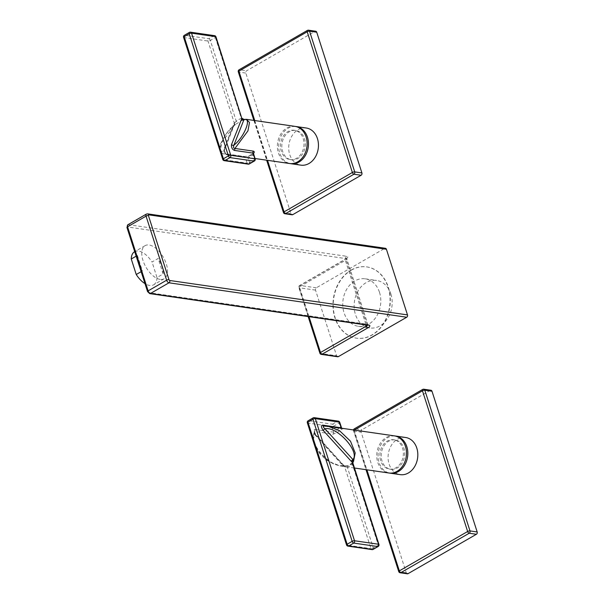 <?xml version="1.0" encoding="UTF-8"?>
<svg xmlns="http://www.w3.org/2000/svg" width="604" height="604" viewBox="0 0 604 604"><rect width="100%" height="100%" fill="white"/><g stroke="black" fill="none" stroke-linecap="round" stroke-linejoin="round"><path stroke-width="0.45" stroke-dasharray="3.02 2.27" d="M337.644 356.753A1.744 1.374 98.2 0 1 336.602 355.771L315.53 290.131A1.744 1.374 98.2 0 1 316.307 287.814L384.62 248.44A1.744 1.374 98.2 0 1 385.375 248.289M316.307 287.814L299.984 285.45A1.744 1.374 -81.8 0 0 299.199 287.761A1.744 0.566 -17.8 0 1 298.829 287.557A1.744 0.566 -17.8 0 1 299.425 286.87L345.375 260.384L366.107 324.952M308.138 316.556L298.829 287.557A1.744 1.744 0 0 1 299.614 285.511L345.563 259.025A1.744 0.914 60 0 1 345.933 258.965L299.984 285.45A1.744 0.914 60 0 0 299.614 285.511A1.744 0.914 60 0 0 299.425 286.87L308.999 316.677M160.158 279.395A19.094 9.989 -120 0 1 144.296 263.88A19.094 9.989 -120 0 1 145.103 245.654A19.094 9.989 -120 0 1 149.12 245.005A19.094 9.989 -120 0 1 164.983 260.513A19.094 9.989 -120 0 1 164.175 278.746A19.094 9.989 -120 0 1 160.158 279.395M321.313 354.389A1.744 1.374 98.2 0 1 320.271 353.408A1.744 0.566 -17.8 0 1 319.901 353.197M351.098 270.094A36.006 28.373 98.2 0 1 366.666 266.885A36.006 28.373 98.2 0 1 389.927 296.67A36.006 28.373 98.2 0 1 371.921 334.948A36.006 28.373 98.2 0 1 356.352 338.157A36.006 28.373 98.2 0 1 333.091 308.372A36.006 28.373 98.2 0 1 351.098 270.094M351.362 270.131A36.006 28.373 98.2 0 1 366.938 266.923A36.006 28.373 98.2 0 1 390.192 296.707A36.006 28.373 98.2 0 1 372.185 334.986A36.006 28.373 98.2 0 1 356.617 338.195A36.006 28.373 98.2 0 1 333.355 308.41A36.006 28.373 98.2 0 1 351.362 270.131M379.501 292.344A24.001 18.913 98.2 0 1 376.458 316.481A24.001 18.913 98.2 0 1 358.338 326.311A24.001 18.913 98.2 0 1 344.053 312.774A24.001 18.913 98.2 0 1 347.089 288.637A24.001 18.913 98.2 0 1 365.216 278.806A24.001 18.913 98.2 0 1 379.501 292.344M390.879 293.989A24.001 18.913 98.2 0 1 387.844 318.127A24.001 18.913 98.2 0 1 369.716 327.964A24.001 18.913 98.2 0 1 355.431 314.42A24.001 18.913 -81.8 0 1 358.474 290.282A24.001 18.913 -81.8 0 1 376.594 280.452A24.001 18.913 -81.8 0 1 390.879 293.989M134.601 251.709A19.094 9.989 -120 0 1 138.61 251.06A19.094 9.989 60 0 1 152.027 262L158.15 258.474A19.094 9.989 -120 0 1 163.133 273.982L157.01 277.515L152.027 262M137.38 255.469L142.363 270.977A19.094 9.989 -120 0 1 137.38 255.469L136.164 256.172M142.363 270.977L141.147 271.679M164.175 278.746L153.665 284.794A19.094 9.989 60 0 1 149.656 285.45A19.094 9.989 -120 0 1 144.983 283.623M153.665 284.794A19.094 9.989 60 0 0 157.01 277.515M163.133 273.982L158.15 258.474M422.657 389.437A1.744 0.914 -120 0 1 423.026 389.376L430.207 390.411A1.744 1.374 98.2 0 1 430.962 390.26M430.207 390.411L361.894 429.784A1.744 1.374 98.2 0 0 361.109 432.102L406.288 572.819A1.744 1.374 98.2 0 0 407.33 573.8M400.15 572.758A1.744 1.374 98.2 0 1 399.108 571.777L406.288 572.819M354.322 430.071L354.155 430.161A1.744 0.566 162.2 0 0 353.559 430.848A1.744 0.566 162.2 0 0 353.929 431.06A1.744 1.374 98.2 0 1 354.714 428.749L361.894 429.784M405.639 437.5A18.769 14.79 -81.8 0 0 391.468 445.186A18.769 14.79 -81.8 0 0 389.097 464.061A18.769 14.79 -81.8 0 0 400.263 474.646M394.971 435.975A18.769 14.79 -81.8 0 0 379.093 462.611A18.769 14.79 -81.8 0 0 389.603 473.083M395.076 439.939A14.836 11.695 98.2 0 0 383.872 446.016A14.836 11.695 98.2 0 0 381.992 460.943A14.836 11.695 -81.8 0 0 390.826 469.308A14.836 11.695 -81.8 0 0 402.03 463.23A14.836 11.695 -81.8 0 0 403.91 448.311A14.836 11.695 98.2 0 0 395.076 439.939L393.748 439.75A14.836 11.695 -81.8 0 0 387.33 441.071A14.836 11.695 -81.8 0 0 379.908 456.843A14.836 11.695 -81.8 0 0 389.497 469.119A14.836 11.695 -81.8 0 0 395.914 467.798A14.836 11.695 -81.8 0 0 403.336 452.019A14.836 11.695 -81.8 0 0 393.748 439.75M394.314 435.861A18.769 14.79 -81.8 0 0 386.198 437.53A18.769 14.79 -81.8 0 0 376.813 457.485A18.769 14.79 -81.8 0 0 388.931 473.007M307.338 422.815A1.744 0.566 162.2 0 0 307.708 423.026L331.747 426.507A1.744 0.566 162.2 0 0 334.103 425.918L339.131 423.019L340.686 427.874A1.744 0.997 70.8 0 0 342.038 429.701C343.45 429.248 343.608 428.946 342.506 428.787L324.061 426.114A1.744 1.374 98.2 0 1 323.804 426.114M352.781 462.996L352.736 463.034A18.769 14.79 98.2 0 1 350.509 464.597A18.769 14.79 98.2 0 1 348.138 465.684L343.578 465.88A1.744 0.966 125.9 0 1 344.348 465.903L344.348 465.903A1.744 0.966 125.9 0 1 344.612 466.575L345.609 467.119L345.058 466.092L340.399 465.978L329.195 461.652L318.353 451.467L313.416 439.795L314.744 431.483L314.276 431.596L312.736 437.674L312.94 440.271M373.121 549.398A1.744 0.914 60 0 0 373.31 548.039L347.36 467.209A1.744 0.997 -109.2 0 1 347.851 465.714L347.851 465.714A1.744 0.997 -109.2 0 1 348.138 465.684M352.774 462.981L352.381 464.31A1.744 0.808 -129.9 0 1 352.328 463.125L352.328 463.125A1.744 0.808 -129.9 0 1 352.736 463.034M314.744 431.483C313.929 431.226 313.952 432.29 314.812 434.676A1.744 0.574 137.7 0 1 315.711 434.51A1.744 0.574 137.7 0 1 315.703 434.94C313.438 431.641 313.25 429.837 315.122 429.504L314.744 431.483L333.189 434.155L337.432 432.351A18.769 14.79 98.2 0 1 339.659 430.795A18.769 14.79 98.2 0 1 342.038 429.701M378.142 546.499A1.744 0.914 60 0 0 378.338 545.14L352.381 464.31A20.513 16.165 -81.8 0 1 347.36 467.209L345.609 467.119M352.751 462.626L347.851 465.714L345.058 466.092M378.934 544.453A1.744 0.566 -17.8 0 1 378.338 545.14L373.31 548.039A1.744 0.566 -17.8 0 1 370.962 548.628L344.612 466.575L343.668 465.714A1.744 0.574 137.7 0 0 343.668 465.284L345.141 466.077M371.996 549.61A1.744 1.374 98.2 0 1 370.962 548.628L346.923 545.148A1.744 0.566 -17.8 0 1 346.545 544.936M314.276 431.596L315.711 434.51L343.668 465.284A1.744 0.574 137.7 0 0 342.77 465.457L314.812 434.676C307.715 442.687 331 468.319 342.77 465.457L343.578 465.88M315.122 429.504L333.574 432.177L335.658 430.773A1.744 0.808 50.1 0 0 337.432 432.351M333.189 434.155A1.744 1.374 98.2 0 0 333.574 432.177L331.747 426.507A1.744 1.374 98.2 0 1 332.532 424.189L337.561 421.29L313.521 417.809L308.493 420.709L332.532 424.189A1.744 0.914 60 0 1 334.103 425.918L335.658 430.773A20.513 16.165 -81.8 0 1 340.686 427.874L341.177 427.798M339.727 422.332A1.744 0.566 162.2 0 1 339.131 423.019A1.744 0.914 60 0 0 337.561 421.29A1.744 1.374 -81.8 0 1 338.316 421.139M308.131 420.769A1.744 0.914 -120 0 1 308.493 420.709A1.744 1.374 98.2 0 0 307.708 423.026L346.923 545.148A1.744 1.374 98.2 0 0 347.957 546.129M313.151 417.87A1.744 0.914 -120 0 1 313.521 417.809A1.744 1.374 -81.8 0 1 314.276 417.658M307.391 30.419A1.744 0.914 -120 0 1 307.761 30.359L314.933 31.393L246.628 70.766A1.744 1.374 98.2 0 0 245.843 73.084L291.022 213.793A1.744 1.374 98.2 0 0 292.057 214.782M314.933 31.393A1.744 1.374 98.2 0 1 315.688 31.242M306.273 128.01A18.769 14.79 -81.8 0 0 292.102 135.696A18.769 14.79 -81.8 0 0 289.724 154.564A18.769 14.79 -81.8 0 0 300.89 165.149M238.286 71.831A1.744 0.566 162.2 0 0 238.663 72.042A1.744 1.374 98.2 0 1 239.448 69.724L246.628 70.766M283.465 212.548A1.744 0.566 162.2 0 0 283.842 212.759L291.022 213.793M284.877 213.741A1.744 1.374 98.2 0 1 283.842 212.759L238.663 72.042L245.843 73.084M295.605 126.485A18.769 14.79 -81.8 0 0 279.728 153.114A18.769 14.79 -81.8 0 0 290.23 163.586M291.46 159.818A14.836 11.695 98.2 0 0 302.664 153.741A14.836 11.695 98.2 0 0 304.537 138.814A14.836 11.695 -81.8 0 0 295.711 130.449A14.836 11.695 -81.8 0 0 284.507 136.527A14.836 11.695 -81.8 0 0 282.627 151.445A14.836 11.695 98.2 0 0 291.46 159.818L290.124 159.622A14.836 11.695 -81.8 0 0 296.541 158.301A14.836 11.695 -81.8 0 0 303.963 142.529A14.836 11.695 -81.8 0 0 294.382 130.253A14.836 11.695 -81.8 0 0 287.965 131.574A14.836 11.695 -81.8 0 0 280.543 147.353A14.836 11.695 -81.8 0 0 290.124 159.622M294.941 126.364A18.769 14.79 -81.8 0 0 286.825 128.04A18.769 14.79 -81.8 0 0 277.44 147.988A18.769 14.79 -81.8 0 0 289.565 163.51M255.175 158.98A1.744 0.566 -17.8 0 1 254.578 159.667L249.55 162.567L247.987 157.712A1.744 0.997 -109.2 0 1 248.478 156.217A1.744 0.997 -109.2 0 1 248.773 156.194L244.046 156.496L225.594 153.824A1.744 1.374 98.2 0 1 225.888 153.824L225.888 153.824A1.744 1.374 98.2 0 1 226.93 154.813C224.65 153.884 223.646 151.951 223.91 149.029A1.744 1.374 -158.5 0 1 224.243 150.411L225.888 153.824L244.333 156.496A1.744 1.374 -81.8 0 0 244.046 156.496M219.478 149.158L220.475 143.895L225.836 134.284L234.209 125.126A1.744 1.374 -158.5 0 1 233.695 125.707L223.729 150.992C215.13 154.314 223.427 133.257 233.695 125.707L235.364 124.432L222.03 142.038L220.309 150.683L223.404 153.929L225.594 153.824L223.729 150.992A1.744 1.374 -158.5 0 0 224.243 150.411L234.209 125.126A1.744 1.374 -158.5 0 0 233.869 123.745L223.91 149.029M214.556 35.666A1.744 1.374 98.2 0 0 213.801 35.817L208.773 38.716L184.733 35.236L189.762 32.337L213.801 35.817A1.744 0.914 -120 0 1 215.364 37.546L241.321 118.376A20.513 16.165 -81.8 0 0 236.292 121.276L234.948 122.469L235.364 124.432L238.067 122.861A18.769 14.79 98.2 0 1 240.294 121.298A18.769 14.79 98.2 0 1 242.665 120.211L243.873 119.524L246.417 119.335M242.121 118.331L241.321 118.376A1.744 0.997 70.8 0 0 242.665 120.211M234.948 122.469L234.329 123.088L207.987 41.034A1.744 1.374 -81.8 0 1 208.773 38.716A1.744 0.914 -120 0 1 210.343 40.445L236.292 121.276A1.744 0.808 50.1 0 0 238.067 122.861M252.978 153.099L253.016 154.813A1.744 0.808 -129.9 0 1 252.963 153.627L253.386 153.137L253.37 153.544A18.769 14.79 98.2 0 1 251.143 155.1A18.769 14.79 98.2 0 1 248.773 156.194M183.578 37.342A1.744 0.566 162.2 0 0 183.948 37.554L207.987 41.034A1.744 0.566 162.2 0 0 210.343 40.445L215.364 37.546A1.744 0.566 162.2 0 0 215.968 36.859M254.382 161.026A1.744 0.914 -120 0 0 254.578 159.667L253.016 154.813A20.513 16.165 -81.8 0 1 247.987 157.712L245.375 157.485A1.744 1.374 -81.8 0 0 244.333 156.496L248.478 156.217L252.963 153.627A1.744 0.808 -129.9 0 1 253.37 153.544M226.93 154.813L245.375 157.485L247.195 163.155A1.744 0.566 -17.8 0 0 249.55 162.567A1.744 0.914 -120 0 1 249.354 163.926M248.236 164.145A1.744 1.374 -81.8 0 1 247.195 163.155L223.155 159.675L183.948 37.554A1.744 1.374 -81.8 0 1 184.733 35.236A1.744 0.914 60 0 0 184.363 35.296M224.197 160.656A1.744 1.374 -81.8 0 1 223.155 159.675A1.744 0.566 -17.8 0 1 222.785 159.464M234.178 125.149A1.744 1.48 -128.9 0 0 234.329 123.088L233.869 123.745M315.53 290.131L299.199 287.761L320.271 353.408L336.602 355.771M368.123 325.254L346.605 258.233L345.563 259.025A1.744 0.914 60 0 0 345.375 260.384A3.488 1.133 162.2 0 0 346.568 259.01A3.488 1.133 162.2 0 0 345.828 258.587L127.61 226.991A0.876 0.453 60 0 0 127.331 227.7L147.905 291.77A0.876 0.453 60 0 0 148.69 292.63L366.9 324.235A3.488 1.133 -17.8 0 1 367.647 324.65A3.488 1.133 -17.8 0 1 367.519 325.156M345.933 258.965A5.24 1.699 162.2 0 0 346.605 256.277L128.395 224.68L146.893 214.02L384.62 248.44M127.844 224.763A2.62 1.367 60 0 1 128.395 224.68A1.744 1.374 -81.8 0 0 127.61 226.991M346.605 256.277A1.744 1.374 -81.8 0 0 345.828 258.587L366.9 324.235A1.744 1.374 98.2 0 0 367.942 325.216M149.724 293.619A1.744 1.374 98.2 0 1 148.69 292.63M146.342 214.103A2.62 1.367 -120 0 1 146.893 214.02A1.744 1.374 98.2 0 1 147.648 213.861M398.738 571.565A1.744 0.566 162.2 0 0 399.108 571.777L353.929 431.06L361.109 432.102M354.118 430.04A1.744 0.914 -120 0 0 354.155 430.161L366.885 469.814M354.344 428.802A1.744 0.914 -120 0 1 354.714 428.749L423.026 389.376M315.703 434.94L343.668 465.714M341.358 428.191A1.744 1.374 -81.8 0 0 342.211 428.78L342.211 428.78A1.744 1.374 -81.8 0 0 342.506 428.787M307.761 30.359L239.448 69.724A1.744 0.914 -120 0 0 239.078 69.785M254.745 120.543L267.519 160.317M358.338 326.311L369.716 327.964M365.216 278.806L376.594 280.452M145.103 245.654L134.715 251.642M353.514 429.95A1.744 1.744 0 0 0 353.559 430.848L366.024 469.686M390.826 469.308L389.497 469.119M354.389 468.002L340.399 465.978L334.178 464.257L326.772 460.173L320.422 454.548L314.963 446.575M341.494 427.828L342.408 428.817L323.774 426.107M253.891 120.422L266.658 160.196M295.711 130.449L294.382 130.253M255.024 158.512L223.404 153.929L220.46 152.231"/><path stroke-width="0.91" d="M169.762 280.49A0.876 0.453 -120 0 1 168.977 279.622L148.41 215.553A0.876 0.453 -120 0 1 148.69 214.843A1.744 1.374 98.2 0 0 147.648 213.861L385.375 248.289A1.744 1.374 98.2 0 1 386.417 249.271L407.489 314.911L169.762 280.49A1.744 1.374 -81.8 0 1 168.977 282.8A2.62 1.367 -120 0 1 166.629 280.211L148.131 290.871A2.62 1.367 60 0 0 150.479 293.461L368.697 325.058A5.24 1.699 -17.8 0 1 368.017 327.753L322.068 354.231L338.399 356.602L406.711 317.228L168.977 282.8L150.479 293.461A1.744 1.374 98.2 0 1 149.724 293.619L368.123 325.254L367.647 324.65M368.017 327.753A1.744 0.914 -120 0 1 366.447 326.024L320.498 352.51A1.744 0.566 -17.8 0 0 319.901 353.197A1.744 1.744 0 0 0 321.313 354.389A1.744 1.374 98.2 0 0 322.068 354.231A1.744 0.914 -120 0 1 320.498 352.51L308.999 316.677M338.399 356.602A1.744 1.374 98.2 0 1 337.644 356.753L321.313 354.389M407.489 314.911A1.744 1.374 98.2 0 1 406.711 317.228M136.164 256.172L131.257 258.995A19.094 9.989 -120 0 1 134.601 251.709L134.715 251.642M141.147 271.679L136.24 274.503L131.257 258.995M144.983 283.623A19.094 9.989 -120 0 1 136.24 274.503M366.885 469.814L399.335 570.878A1.744 0.914 60 0 0 400.905 572.607L408.085 573.641L476.39 534.276A1.744 1.374 98.2 0 0 477.175 531.958L431.996 391.241A1.744 1.374 98.2 0 0 430.962 390.26L423.781 389.218A1.744 1.374 98.2 0 1 424.816 390.207L431.996 391.241M408.085 573.641A1.744 1.374 98.2 0 1 407.33 573.8L400.15 572.758A1.744 1.374 98.2 0 0 400.905 572.607L469.21 533.234L476.39 534.276M389.603 473.083A18.769 14.79 -81.8 0 0 390.26 473.196L400.263 474.646A18.769 14.79 -81.8 0 0 414.427 466.96A18.769 14.79 -81.8 0 0 416.805 448.085A18.769 14.79 -81.8 0 0 405.639 437.5L395.643 436.05A18.769 14.79 -81.8 0 0 394.971 435.975M366.024 469.686L398.738 571.565A1.744 0.566 162.2 0 1 399.335 570.878L467.647 531.505A1.744 0.566 -17.8 0 1 469.995 530.916A1.744 1.374 98.2 0 1 469.21 533.234A1.744 0.914 60 0 1 467.647 531.505L422.468 390.796A1.744 0.566 -17.8 0 1 424.816 390.207L469.995 530.916L477.175 531.958M423.026 389.376A1.744 1.374 98.2 0 1 423.781 389.218A1.744 1.744 0 0 0 422.657 389.437L354.344 428.802A1.744 1.744 0 0 0 353.514 429.95M390.26 473.196A18.769 14.79 -81.8 0 0 404.431 465.51A18.769 14.79 -81.8 0 0 406.809 446.643A18.769 14.79 -81.8 0 0 395.643 436.05M354.389 468.002L388.931 473.007A18.769 14.79 -81.8 0 0 397.047 471.331A18.769 14.79 -81.8 0 0 406.432 451.384A18.769 14.79 -81.8 0 0 394.314 435.861L328.153 426.281L324.061 426.114C322.687 426.175 322.997 427.073 324.99 428.81A1.744 0.574 -42.3 0 0 323.306 430.554C321.049 427.262 320.852 425.45 322.725 425.125A1.744 1.374 98.2 0 0 323.767 426.107L323.767 426.107A1.744 1.374 98.2 0 0 323.804 426.114M352.736 463.034L353.567 461.192L352.774 462.981L351.271 461.328A1.744 0.574 -42.3 0 1 352.955 459.584L324.99 428.81C336.768 425.948 360.052 451.573 352.955 459.584L353.567 461.192L355.197 452.977L350.494 441.207L339.569 430.728L328.153 426.281L324.061 426.114M378.142 546.499A1.744 0.914 60 0 1 377.779 546.56L372.751 549.459A1.744 1.374 98.2 0 1 371.996 549.61A1.744 1.744 0 0 0 373.121 549.398L378.142 546.499A1.744 1.744 0 0 0 378.934 544.453A1.744 0.566 -17.8 0 0 378.565 544.242L354.525 540.761L315.311 418.64A1.744 0.566 162.2 0 0 312.963 419.229A1.744 0.914 -120 0 1 313.151 417.87L308.131 420.769A1.744 1.744 0 0 0 307.338 422.815L346.545 544.936A1.744 0.566 -17.8 0 1 347.141 544.249A1.744 0.914 -120 0 0 348.712 545.978L372.751 549.459A1.744 0.914 60 0 0 373.121 549.398M353.325 460.271A1.744 0.966 -54.1 0 0 352.223 462.196L378.565 544.242A1.744 1.374 -81.8 0 1 377.779 546.56L353.74 543.079A1.744 0.914 -120 0 1 352.17 541.35L312.963 419.229L307.934 422.128A1.744 0.914 -120 0 1 308.131 420.769M346.545 544.936A1.744 1.744 0 0 0 347.957 546.129A1.744 1.374 98.2 0 0 348.712 545.978L353.74 543.079A1.744 1.374 -81.8 0 0 354.525 540.761A1.744 0.566 -17.8 0 0 352.17 541.35L347.141 544.249L307.934 422.128A1.744 0.566 162.2 0 0 307.338 422.815M338.316 421.139L314.276 417.658A1.744 1.374 -81.8 0 1 315.311 418.64L339.35 422.12A1.744 1.374 -81.8 0 0 338.316 421.139A1.744 1.744 0 0 1 339.727 422.332A1.744 0.566 162.2 0 0 339.35 422.12L341.177 427.798L322.725 425.125M340.686 427.874L341.177 427.798A1.744 1.374 -81.8 0 0 341.358 428.191M292.812 214.624A1.744 1.374 98.2 0 1 292.057 214.782L284.877 213.741A1.744 1.374 98.2 0 0 285.632 213.589L353.944 174.216L361.124 175.251L292.812 214.624L285.632 213.589A1.744 0.914 60 0 1 284.061 211.861A1.744 0.566 162.2 0 0 283.465 212.548A1.744 1.744 0 0 0 284.877 213.741M267.519 160.317L284.061 211.861L352.374 172.487A1.744 0.566 -17.8 0 1 354.729 171.898L361.909 172.94A1.744 1.374 98.2 0 1 361.124 175.251M361.909 172.94L316.73 32.223A1.744 1.374 98.2 0 0 315.688 31.242L308.516 30.2A1.744 1.374 98.2 0 1 309.55 31.181L316.73 32.223M238.286 71.831A1.744 0.566 162.2 0 1 238.89 71.144L307.202 31.77A1.744 0.566 -17.8 0 1 309.55 31.181L354.729 171.898A1.744 1.374 98.2 0 1 353.944 174.216A1.744 0.914 60 0 1 352.374 172.487L307.202 31.77A1.744 0.914 -120 0 1 307.391 30.419L239.078 69.785A1.744 1.744 0 0 0 238.286 71.831L253.891 120.422M307.761 30.359A1.744 1.374 98.2 0 1 308.516 30.2A1.744 1.744 0 0 0 307.391 30.419M290.23 163.586A18.769 14.79 -81.8 0 0 290.894 163.707L300.89 165.149A18.769 14.79 -81.8 0 0 315.062 157.463A18.769 14.79 -81.8 0 0 317.44 138.595A18.769 14.79 -81.8 0 0 306.273 128.01L296.27 126.561A18.769 14.79 -81.8 0 0 295.605 126.485M290.894 163.707A18.769 14.79 -81.8 0 0 305.065 156.013A18.769 14.79 -81.8 0 0 307.436 137.146A18.769 14.79 -81.8 0 0 296.27 126.561M255.024 158.512L289.565 163.51A18.769 14.79 -81.8 0 0 297.681 161.842A18.769 14.79 -81.8 0 0 307.066 141.887A18.769 14.79 -81.8 0 0 294.941 126.364L246.417 119.335L243.971 119.456L242.121 118.331L243.925 119.532A1.744 1.48 51.1 0 1 241.932 118.701L215.968 36.859A1.744 0.566 162.2 0 0 215.59 36.648L241.932 118.701L241.479 119.358A1.744 1.374 21.5 0 0 243.873 119.841L243.873 119.524M234.533 150.426L252.978 153.099A1.744 1.374 98.2 0 1 253.363 151.128L234.911 148.456C233.499 148.388 233.167 147.278 233.914 145.119A1.744 1.374 21.5 0 1 231.513 144.643C231.249 147.572 232.253 149.498 234.533 150.426L234.911 148.456L247.942 130.879L249.49 122.484L246.417 119.335M253.363 151.128C254.548 151.544 254.548 152.351 253.37 153.544M215.968 36.859A1.744 1.744 0 0 0 214.556 35.666A1.744 1.374 98.2 0 1 215.59 36.648L191.551 33.167A1.744 0.566 162.2 0 0 189.203 33.756A1.744 0.914 60 0 1 189.392 32.397L189.392 32.397A1.744 0.914 60 0 1 189.762 32.337A1.744 1.374 98.2 0 1 191.551 33.167L230.766 155.296L254.805 158.776A1.744 0.566 -17.8 0 1 255.175 158.98L253.386 153.137L252.963 153.627M233.914 145.119C244.175 137.569 252.472 116.519 243.873 119.841L233.914 145.119M255.175 158.98A1.744 1.744 0 0 1 254.382 161.026A1.744 0.914 -120 0 1 254.02 161.087A1.744 1.374 98.2 0 0 254.805 158.776L253.408 153.484M254.382 161.026L249.354 163.926A1.744 0.914 -120 0 1 248.991 163.986L224.952 160.505L229.981 157.606L254.02 161.087L248.991 163.986A1.744 1.374 -81.8 0 1 248.236 164.145L224.197 160.656A1.744 1.374 -81.8 0 0 224.952 160.505A1.744 0.914 60 0 1 223.382 158.776L228.41 155.885A1.744 0.914 60 0 0 229.981 157.606A1.744 1.374 98.2 0 0 230.766 155.296A1.744 0.566 -17.8 0 0 228.41 155.885L189.203 33.756L184.175 36.655A1.744 0.566 162.2 0 0 183.578 37.342L222.785 159.464A1.744 0.566 -17.8 0 1 223.382 158.776L184.175 36.655A1.744 0.914 60 0 1 184.363 35.296L189.392 32.397A1.744 1.744 0 0 1 190.517 32.186L214.556 35.666M368.697 325.058A1.744 1.374 98.2 0 1 367.942 325.216M148.69 214.843L386.417 249.271M126.961 227.489L147.535 291.558A1.744 0.566 162.2 0 1 148.131 290.871L127.557 226.802A1.744 0.566 162.2 0 0 126.961 227.489L127.844 224.763A2.62 1.367 60 0 0 127.557 226.802L146.055 216.141L166.629 280.211A1.744 0.566 -17.8 0 1 168.977 279.622M147.648 213.861L146.342 214.103A2.62 1.367 -120 0 0 146.055 216.141A1.744 0.566 -17.8 0 1 148.41 215.553M366.107 324.952L366.447 326.024A3.488 1.133 -17.8 0 0 367.519 325.156M354.118 430.04A1.744 0.914 -120 0 1 354.344 428.802M354.322 430.071L422.468 390.796A1.744 0.914 -120 0 1 422.657 389.437M351.271 461.328L323.306 430.554M254.745 120.543L238.89 71.144A1.744 0.914 -120 0 1 239.078 69.785M231.513 144.643L241.479 119.358M147.535 291.558L149.724 293.619M127.844 224.763L146.342 214.103M319.901 353.197L308.138 316.556M398.738 571.565A1.744 1.744 0 0 0 400.15 572.758M347.957 546.129L371.996 549.61M312.94 440.271L314.963 446.575M314.276 417.658A1.744 1.744 0 0 0 313.151 417.87M352.328 463.125L352.751 462.626L378.934 544.453M339.727 422.332L341.69 428.244M266.658 160.196L283.465 212.548M222.785 159.464A1.744 1.744 0 0 0 224.197 160.656M184.363 35.296A1.744 1.744 0 0 0 183.578 37.342M248.236 164.145A1.744 1.744 0 0 0 249.354 163.926M220.46 152.231L219.478 149.158"/></g></svg>
